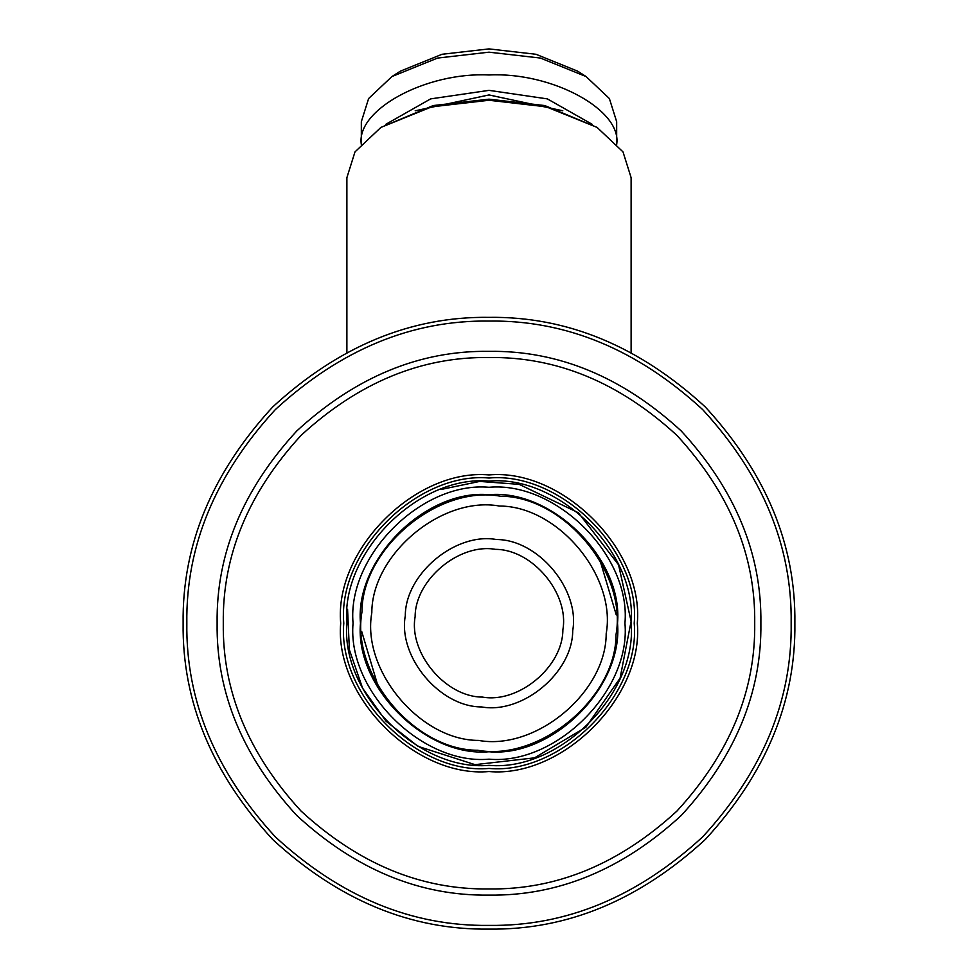 <?xml version="1.0" encoding="UTF-8"?>
<svg xmlns="http://www.w3.org/2000/svg" width="978" height="978" viewBox="0 0 978 978"><rect width="100%" height="100%" fill="white"/><g stroke="black" fill="none" stroke-linecap="round" stroke-linejoin="round"><path stroke-width="1.47" d="M489 478.022C560.846 471.53 640.7 551.384 634.209 623.231C640.7 695.077 560.846 774.931 489 768.439C417.154 774.931 337.3 695.077 343.791 623.231C337.3 551.384 417.154 471.53 489 478.022M489 474.929C415.626 468.303 334.073 549.856 340.699 623.231C334.073 696.605 415.626 778.158 489 771.532C562.374 778.158 643.927 696.605 637.301 623.231C643.927 549.856 562.374 468.303 489 474.929M489 357.52C556.812 356.615 619.441 382.557 676.886 435.344C729.674 492.79 755.615 555.418 754.71 623.231C755.615 691.043 729.674 753.671 676.886 811.117C619.441 863.904 556.812 889.846 489 888.941C421.188 889.846 358.559 863.904 301.114 811.117C248.326 753.671 222.385 691.043 223.29 623.231C222.385 555.418 248.326 492.79 301.114 435.344C358.559 382.557 421.188 356.615 489 357.52M489 351.346C419.611 350.417 355.527 376.958 296.75 430.98C242.727 489.758 216.187 553.841 217.116 623.231C216.187 692.62 242.727 756.703 296.75 815.481C355.527 869.503 419.611 896.044 489 895.115C558.389 896.044 622.473 869.503 681.25 815.481C735.273 756.703 761.813 692.62 760.884 623.231C761.813 553.841 735.273 489.758 681.25 430.98C622.473 376.958 558.389 350.417 489 351.346M183.131 623.231C182.079 701.299 211.945 773.39 272.715 839.515C338.84 900.286 410.931 930.151 489 929.1C567.069 930.151 639.16 900.286 705.285 839.515C766.055 773.39 795.921 701.299 794.87 623.231C795.921 545.162 766.055 473.071 705.285 406.946C639.16 346.175 567.069 316.31 489 317.361C410.931 316.31 338.84 346.175 272.715 406.946C211.945 473.071 182.079 545.162 183.131 623.231M346.884 352.386L346.884 177.666L354.99 151.896L380.931 127.397L431.726 106.834L489 100.269L546.274 106.834L597.069 127.397L623.01 151.896L631.116 177.666L631.116 352.386M597.069 127.397L544.783 105.563L489 99.169L433.217 105.563L380.931 127.397M489 765.346C559.318 771.703 637.473 693.549 631.116 623.231C637.473 552.912 559.318 474.758 489 481.103C418.682 474.758 340.527 552.912 346.884 623.231C340.527 693.549 418.682 771.703 489 765.346M489 759.172C421.738 765.248 346.982 690.492 353.058 623.231C346.982 555.969 421.738 481.213 489 487.288C556.262 481.213 631.018 555.969 624.942 623.231C631.018 690.492 556.262 765.248 489 759.172M489 751.752C552.594 757.498 623.279 686.825 617.521 623.231C623.279 559.636 552.594 488.951 489 494.697C425.406 488.951 354.721 559.636 360.479 623.231C354.721 686.825 425.406 757.498 489 751.752M586.079 76.553L577.619 71.15L535.968 54.279L489 48.9L442.032 54.279L400.381 71.15L391.921 76.553L437.545 58.069L489 52.176L540.455 58.069L586.079 76.553L609.38 98.546L616.666 121.7L616.666 144.499C622.375 110.098 552.167 71.859 489 74.976C425.833 71.859 355.625 110.098 361.334 144.499L361.334 121.7L368.62 98.546L391.921 76.553M385.845 124.292L430.638 98.888L489 90.355L547.362 98.888L592.155 124.292M415.198 110.783L489 94.939L562.802 110.783M616.262 614.893L600.052 560.516M361.738 631.568L377.948 685.945M500.32 496.201C437.973 484.917 361.884 548.548 361.97 611.91C350.686 674.258 414.317 750.346 477.68 750.26C540.027 761.544 616.116 697.913 616.03 634.551C627.314 572.203 563.683 496.115 500.32 496.201M499.44 506.042C557.888 505.968 616.592 576.164 606.189 633.671C606.262 692.118 536.066 750.823 478.56 740.419C420.112 740.493 361.408 670.297 371.811 612.79C371.738 554.343 441.934 495.638 499.44 506.042M496.457 539.526C455.381 532.093 405.247 574.025 405.295 615.773C397.863 656.849 439.794 706.984 481.543 706.935C522.619 714.368 572.753 672.436 572.705 630.688C580.137 589.612 538.206 539.477 496.457 539.526M495.577 549.367C532.423 549.33 569.416 593.56 562.863 629.808C562.9 666.654 518.67 703.647 482.423 697.082C445.577 697.131 408.584 652.901 415.137 616.641C415.1 579.807 459.33 542.814 495.577 549.367M489 321.065C566.115 320.026 637.338 349.537 702.656 409.574C762.693 474.892 792.204 546.115 791.165 623.231C792.204 700.346 762.693 771.569 702.656 836.887C637.338 896.924 566.115 926.423 489 925.396C411.885 926.423 340.662 896.924 275.344 836.887C215.307 771.569 185.796 700.346 186.835 623.231C185.796 546.115 215.307 474.892 275.344 409.574C340.662 349.537 411.885 320.026 489 321.065M440.858 489.513L479.672 481.421L519.196 484.354L578.438 512.778L618.573 564.832L631.103 621.336L620.089 678.133L585.92 727.18L534.575 757.84L475.039 764.662L417.985 746.336L386.09 721.251L362.581 688.157L349.378 649.795L347.569 609.27M346.884 622.558L346.884 623.231"/></g></svg>
